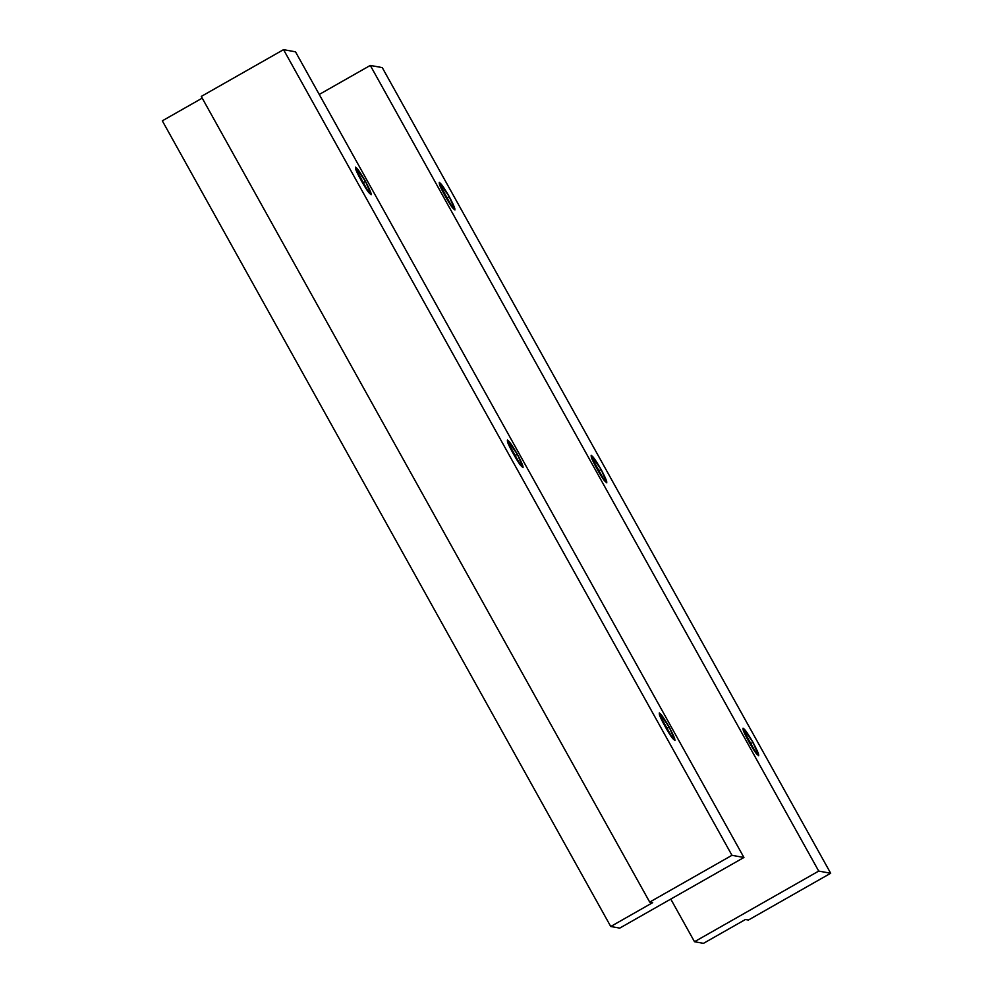 <?xml version="1.0" encoding="UTF-8"?>
<svg xmlns="http://www.w3.org/2000/svg" width="993" height="993" viewBox="0 0 993 993"><rect width="100%" height="100%" fill="white"/><g stroke="black" fill="none" stroke-linecap="round" stroke-linejoin="round"><path stroke-width="1.49" d="M666.365 728.738L669.232 727.112L659.278 712.937L659.402 714.575L672.708 738.494L674.955 740.517L669.232 727.112L666.365 728.738M514.473 455.861L517.353 454.223L507.386 440.048L507.51 441.686L520.828 465.605L523.075 467.629L517.353 454.223L514.473 455.861M362.594 182.973L365.461 181.334L355.506 167.172L355.631 168.81L368.937 192.716L371.183 194.74L365.461 181.334L362.594 182.973M162.318 120.823L202.212 98.133L162.318 120.823L610.745 926.494L619.719 928.12L743.931 857.493L731.965 855.308L283.539 49.65L295.504 51.822L743.931 857.493L619.719 928.12L610.745 926.494L652.686 902.637L649.695 902.091L201.269 96.433L283.539 49.65L201.269 96.433L649.695 902.091L731.965 855.308L649.695 902.091L652.686 902.637L610.745 926.494L162.318 120.823M743.931 857.493L295.504 51.822L283.539 49.65L731.965 855.308L743.931 857.493M365.461 181.334C371.543 192.89 372.698 196.676 368.937 192.716C365.821 189.303 356.04 171.727 355.631 168.81C355.333 165.483 358.61 169.654 365.461 181.334M517.353 454.223C523.435 465.767 524.589 469.565 520.828 465.605C517.713 462.192 507.932 444.616 507.51 441.686C507.224 438.36 510.501 442.543 517.353 454.223M669.232 727.112C675.314 738.655 676.469 742.454 672.708 738.494C669.592 735.068 659.811 717.505 659.402 714.575C659.104 711.249 662.393 715.432 669.232 727.112M750.125 743.968L753.004 742.342L743.037 728.167L743.161 729.805L756.48 753.724L758.726 755.747L753.004 742.342L750.125 743.968M598.245 471.092L601.113 469.453L591.158 455.278L591.282 456.917L604.588 480.835L606.835 482.859L601.113 469.453L598.245 471.092M446.353 198.203L449.233 196.564L439.266 182.402L439.39 184.04L452.709 207.947L454.943 209.97L449.233 196.564L446.353 198.203M703.478 943.35L745.42 919.506L748.412 920.039L830.682 873.257L818.716 871.084L694.504 941.724L703.478 943.35L694.504 941.724L670.771 899.087L694.504 941.724L818.716 871.084L370.29 65.426L382.255 67.598L830.682 873.257L748.412 920.039L745.42 919.506L703.478 943.35M319.237 94.459L370.29 65.426L319.237 94.459M370.29 65.426L818.716 871.084L830.682 873.257L382.255 67.598L370.29 65.426M449.233 196.564C455.303 208.12 456.47 211.906 452.709 207.947C449.593 204.533 439.812 186.957 439.39 184.04C439.105 180.714 442.381 184.884 449.233 196.564M601.113 469.453C607.195 480.997 608.349 484.795 604.588 480.835C601.473 477.422 591.691 459.846 591.282 456.917C590.984 453.59 594.261 457.773 601.113 469.453M753.004 742.342C759.086 753.886 760.241 757.684 756.48 753.724C753.364 750.298 743.583 732.735 743.161 729.805C742.876 726.479 746.153 730.662 753.004 742.342"/></g></svg>

